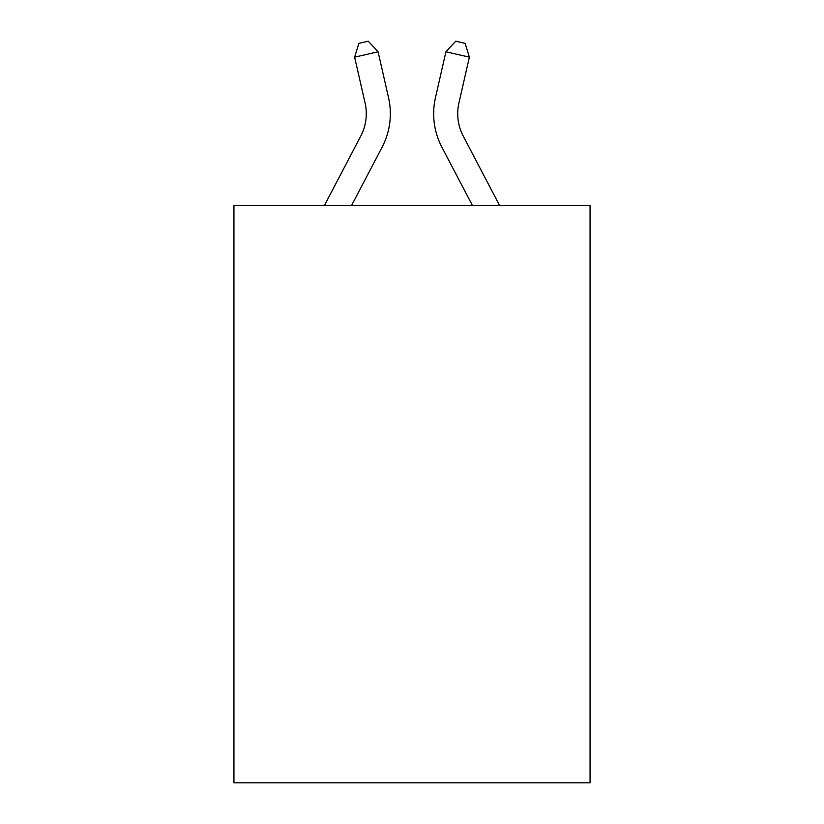 <?xml version="1.0" encoding="UTF-8"?>
<svg xmlns="http://www.w3.org/2000/svg" width="824" height="824" viewBox="0 0 824 824"><rect width="100%" height="100%" fill="white"/><g stroke="black" fill="none" stroke-linecap="round" stroke-linejoin="round"><path stroke-width="1.24" d="M590.056 205.331L590.056 782.8L233.944 782.8L233.944 205.331L590.056 205.331M388.537 97.665L378.082 51.799L388.537 97.665A72.182 72.182 0 0 1 382.099 147.197L351.652 205.331M499.509 205.331L463.212 136.032A48.122 48.122 0 0 1 458.917 103.01L469.371 57.144L445.918 51.799L435.463 97.665A72.182 72.182 0 0 0 441.901 147.197L472.348 205.331M463.212 136.032A48.122 48.122 0 0 1 458.917 103.01A48.122 48.122 0 0 0 463.212 136.032A48.122 48.122 0 0 1 458.917 103.01A48.122 48.122 0 0 0 463.212 136.032A48.122 48.122 0 0 1 458.917 103.01A48.122 48.122 0 0 0 463.212 136.032A48.122 48.122 0 0 1 458.917 103.01A48.122 48.122 0 0 0 463.212 136.032A48.122 48.122 0 0 1 458.917 103.01A48.122 48.122 0 0 0 463.212 136.032A48.122 48.122 0 0 1 458.917 103.01A48.122 48.122 0 0 0 463.212 136.032A48.122 48.122 0 0 1 458.917 103.01A48.122 48.122 0 0 0 463.212 136.032A48.122 48.122 0 0 1 458.917 103.01A48.122 48.122 0 0 0 463.212 136.032A48.122 48.122 0 0 1 458.917 103.01A48.122 48.122 0 0 0 463.212 136.032A48.122 48.122 0 0 1 458.917 103.01A48.122 48.122 0 0 0 463.212 136.032A48.122 48.122 0 0 1 458.917 103.01A48.122 48.122 0 0 0 463.212 136.032A48.122 48.122 0 0 1 458.917 103.01M469.371 57.144L465.117 43.342L455.734 41.2L445.918 51.799L435.463 97.665M324.491 205.331L360.788 136.032A48.122 48.122 0 0 0 365.084 103.01L354.629 57.144L358.883 43.342L368.266 41.2L378.082 51.799L354.629 57.144M360.788 136.032A48.122 48.122 0 0 0 365.084 103.01A48.122 48.122 0 0 1 360.788 136.032A48.122 48.122 0 0 0 365.084 103.01A48.122 48.122 0 0 1 360.788 136.032A48.122 48.122 0 0 0 365.084 103.01A48.122 48.122 0 0 1 360.788 136.032A48.122 48.122 0 0 0 365.084 103.01A48.122 48.122 0 0 1 360.788 136.032A48.122 48.122 0 0 0 365.084 103.01A48.122 48.122 0 0 1 360.788 136.032A48.122 48.122 0 0 0 365.084 103.01A48.122 48.122 0 0 1 360.788 136.032A48.122 48.122 0 0 0 365.084 103.01A48.122 48.122 0 0 1 360.788 136.032"/></g></svg>
